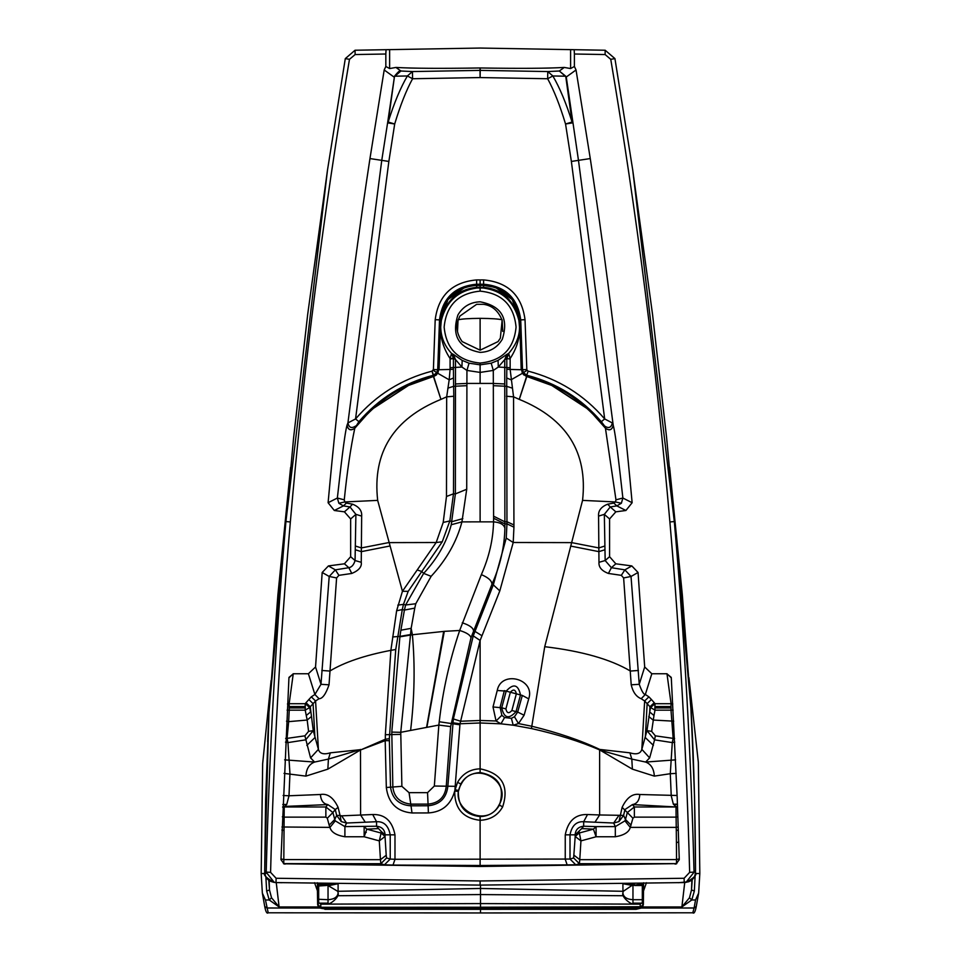 <?xml version="1.0" encoding="UTF-8"?>
<svg xmlns="http://www.w3.org/2000/svg" width="961" height="961" viewBox="0 0 961 961"><rect width="100%" height="100%" fill="white"/><g stroke="black" fill="none" stroke-linecap="round" stroke-linejoin="round"><path stroke-width="1.44" d="M317.959 886.162L317.959 902.775L317.959 884.745L317.959 886.042L326.344 885.489L326.512 884.396L329.07 884.396L329.215 885.549L338.104 883.724L338.104 893.093C339.87 897.286 328.085 906.127 328.037 903.16L328.037 899.7C334.152 899.304 337.503 897.106 338.104 893.093L337.852 891.412L328.037 885.537L328.037 883.988L331.028 883.748M328.037 903.16L318.68 903.16L318.68 884.204L317.959 884.745L317.959 883.495L317.959 884.745L318.824 883.832L333.972 883.796M268.792 880.336L269.5 890.006L269.128 880.564M265.873 876.9L266.641 890.967L269.5 890.006L271.531 897.778L279.11 906.944L276.263 882.715L273.284 882.21M338.104 891.291L480.5 888.457L622.896 891.291M691.884 879.976L691.5 890.006L694.359 890.967L691.776 899.976L695.536 899.976L698.647 893.093L699.824 873.537L698.335 762.265L688.929 677.673M271.11 680.436L262.653 763.743L261.176 873.537L262.353 893.093L264.768 906.691L262.353 893.093L265.464 899.976L269.224 899.976L266.641 890.967M264.743 906.475L266.894 907.989L319.701 908.037L318.451 906.944L279.11 906.944L269.224 899.976L271.531 897.778M318.451 906.944L317.647 904.661L317.418 890.763L314.547 882.715M337.743 895.736L480.5 894.571L623.257 895.736M684.725 882.546L681.89 906.944L689.469 897.778L691.5 890.006L692.232 879.675M694.359 890.967L695.163 874.858M696.232 906.691L698.647 893.093L696.257 906.475L694.106 907.989L692.785 912.794C694.07 913.947 695.223 911.905 696.232 906.679L696.257 906.475M319.701 908.037L324.83 908.842L321.611 908.421L318.74 906.691L317.671 902.415M317.55 892.252L317.502 883.495M320.794 903.16L320.794 904.145L480.5 903.58L480.5 885.105M689.469 897.778L691.776 899.976L681.89 906.944L642.549 906.944L641.299 908.037L694.106 907.989L695.536 899.976M264.768 906.679C265.777 911.905 266.93 913.947 268.215 912.794L265.464 899.976M268.215 912.794L480.5 912.95L480.5 909.322L324.842 909.31M480.5 909.322L636.158 909.31L641.299 908.037M320.794 907.28L480.5 907.232L480.5 907.929L324.83 907.893L321.226 907.424L318.475 905.346L321.611 908.421M318.584 905.55L318.74 906.691M318.475 905.346L317.635 902.547M318.307 904.986L317.959 904.073M643.065 898.631L643.065 901.995L640.206 904.145L640.206 906.752L480.5 907.232L480.5 903.58L640.206 904.145L640.206 903.16M643.329 902.415L642.26 906.691L639.389 908.421L636.17 908.842L324.83 908.842L324.83 908.205M643.365 904.169L643.582 882.775M643.041 887.556L643.365 894.847M646.453 882.715L643.582 890.763M643.353 904.661L642.549 906.944M642.693 904.986L643.041 904.073M643.365 902.547L642.525 905.346L643.329 902.367M642.26 906.691L642.525 905.346L639.774 907.424L636.17 907.893L480.5 907.929M642.525 905.346L639.389 908.421M639.678 907.472L640.362 907.725L639.678 907.472M318.68 884.204L328.037 885.537L328.037 899.7L317.959 899.232M317.971 884.625L318.824 883.519M326.548 883.988L320.157 883.832M622.98 894.078L622.896 883.724L632.963 885.537L632.963 903.16C632.915 906.127 621.13 897.286 622.896 893.093C623.497 897.106 626.848 899.304 632.963 899.7L642.32 899.7L642.32 903.16L632.963 903.16M622.896 893.093L623.148 891.412L631.785 885.549L631.93 884.396L634.488 884.396L634.656 885.489L642.32 885.489L642.32 899.7L643.041 899.232L643.041 900.145L643.041 883.483M626.968 883.784L634.452 883.988M629.899 883.736L632.963 883.988L632.963 885.537L640.843 884.024L643.041 884.745L642.176 883.507M643.029 884.625L642.176 884.024M385.829 54.008L385.829 66.477L384.196 69.973L393.962 77L400.917 71.006L395.944 67.438C412.353 68.411 440.366 68.591 479.995 67.967L480.236 67.967C519.865 68.591 547.878 68.411 564.287 67.438L570.606 68.555L574.402 66.477L574.402 54.008L605.106 54.549L610.752 59.318C636.675 212.537 656.387 366.754 669.889 521.955C680.016 638.32 686.598 755.118 689.65 872.36L684.112 878.27L684.22 882.57L480.116 885.105L276.011 882.57L276.119 878.27L270.582 872.36C273.633 755.118 280.216 638.32 290.342 521.955C303.844 366.754 323.557 212.537 349.48 59.318L355.126 54.549L385.829 54.008L386.058 49.696L355.053 50.236L345.299 58.609L327.473 170.217L285.922 521.559C275.819 637.203 269.236 754.097 266.197 872.24L274.245 882.366L276.011 882.57M385.037 836.478L379.295 840.887L380.46 859.675L386.214 855.266L385.037 836.478L381.121 833.055L379.295 840.887L364.147 836.767L366.802 829.151L381.121 833.055L381.181 831.409L385.109 834.845L385.037 836.478M386.214 855.266L386.586 857.957L390.214 859.062L390.214 834.845L385.109 834.845C384.724 829.667 381.865 826.796 376.556 826.232L344.903 826.616L344.903 836.767L364.147 836.767L364.147 826.616L366.802 829.151L378.526 828.586L381.181 831.409M600.132 750.193L632.386 769.148L631.809 759.082L600.132 750.193L599.748 749.424C580.744 740.426 558.137 732.702 531.938 726.276L518.484 723.573L513.198 725.207L531.433 728.546C557.476 734.36 580.204 741.496 599.628 749.928L599.628 814.964L623.593 815.384L618.968 821.607L613.683 823.024L583.675 821.715L587.519 814.532C575.411 814.147 567.987 820.922 565.248 834.845L570.017 834.845C571.759 825.715 576.312 821.331 583.675 821.715L583.675 826.232C578.378 826.784 575.519 829.655 575.122 834.845L570.017 834.845L570.017 859.062L394.983 859.302L393.025 865.056L384.424 864.816L390.214 859.062L394.983 859.302L394.983 834.845L390.214 834.845C388.472 825.715 383.92 821.331 376.556 821.715L372.712 814.532L341.611 815.841L346.549 823.024L344.903 826.616L335.293 820.85L334.764 819.481L329.155 825.151L329.947 827.385C331.173 832.154 336.158 835.277 344.903 836.767M378.526 828.586L376.556 826.232L376.556 821.715L346.549 823.024L341.263 821.607L336.638 815.384L334.764 819.481L332.902 812.538L327.305 818.207L329.155 825.151M341.263 821.607L340.05 815.493L336.638 815.384L335.281 809.558L338.104 807.348L340.05 815.493L341.611 815.841M384.196 69.973L369.961 158.565C352.531 272.852 338.572 387.571 328.097 502.723L334.32 510.495L344.41 511.829L350.657 518.952L350.657 556.683L344.41 563.807L328.41 565.921L322.187 572.48L315.544 666.982L308.397 673.745L293.261 673.745L288.937 677.853L280.96 859.663L284.048 863.915L285.177 864.095L283.783 863.627L284.132 817.126L325.863 817.126L327.305 818.207M394.983 834.845C392.244 820.922 384.82 814.147 372.712 814.532M574.017 855.266L579.771 859.675L580.937 840.887L575.195 836.478L573.645 857.957L570.017 859.062L575.807 864.816L480.116 865.501L480.116 866.486L480.116 820.31C462.974 818.279 454.517 808.501 454.721 790.975C450.925 804.729 442.144 812.045 428.39 812.934L412.005 812.97C396.881 811.601 388.328 803.108 386.322 787.503L385.193 740.643L360.603 749.928L327.845 769.148L305.91 776.116L284.024 773.389M285.465 742.144L287.94 742.601L289.946 773.713L288.997 795.78L320.397 794.507C327.557 793.257 333.455 797.546 338.104 807.348M320.397 794.507C320.914 800.513 323.376 803.864 327.785 804.573L335.281 809.558L332.902 812.538L325.863 806.976L325.863 817.126M480.116 816.586L480.116 820.31C490.362 819.805 497.87 815.324 502.663 806.844C509.39 785.966 501.882 773.293 480.116 768.836L480.116 772.548C498.663 776.02 505.102 786.879 499.432 805.126C495.083 812.465 488.644 816.285 480.116 816.586C465.352 814.856 458.085 806.495 458.325 791.48L454.721 790.975L457.568 782.29L460.8 784.02L458.325 791.48M283.123 795.492L288.997 795.78L286.726 804.441L284.492 806.447L327.785 804.573L325.863 806.976L284.216 806.976L284.132 817.126L282.33 816.814M499.047 804.91C486.759 829.896 446.805 808.069 461.184 784.224C473.485 759.238 513.426 781.065 499.047 804.91M282.69 806.844L284.492 806.447L282.666 807.264M480.116 772.548C471.07 773.185 464.631 777.017 460.8 784.02M531.433 728.546L544.731 646.693L571.663 542.617L513.21 542.497L513.943 527.169L513.558 396.833L519.24 399.368L526.592 376.424L523.361 374.406L521.679 369.805L519.553 319.917L512.237 299.58L495.456 287.387L483.611 285.381L472.68 285.597L464.776 287.387L447.994 299.58L440.691 319.905L439.045 369.733L450.084 369.444L449.183 379.823L437.88 373.336L433.639 376.424L440.943 399.38C393.433 418.828 372.339 452.487 377.673 500.381L402.443 591.291L396.629 610.764L390.875 650.345L385.349 734.721L385.361 739.225L389.337 738.685L390.526 787.095C392.184 798.675 398.935 804.922 410.755 805.811L428.041 805.774C439.874 804.621 446.481 798.098 447.862 786.218L455.19 786.314L460.007 723.765L480.116 722.972L480.116 768.836C470.229 769.136 462.721 773.629 457.568 782.29M579.771 859.675L579.387 863.711L676.448 863.627L676.532 859.59L579.771 859.675M615.316 836.767L615.316 826.616L596.084 826.616L593.43 829.151L596.084 836.767L615.316 836.767C624.073 835.277 629.059 832.154 630.284 827.385L676.244 827.385L676.1 817.126L634.368 817.126L632.927 818.207L630.284 827.385L624.938 820.85L615.316 826.616L613.683 823.024L618.62 815.841M573.645 857.957L579.387 863.711L575.807 864.816M283.723 863.807L480.116 866.486L676.76 863.627M624.938 820.85L625.467 819.481L631.077 825.151M632.927 818.207L627.329 812.538L625.467 819.481L623.593 815.384L624.95 809.558L632.446 804.573L634.368 806.976L627.329 812.538L622.127 807.348C626.776 797.546 632.674 793.257 639.834 794.507L677.109 795.492M634.368 817.126L634.368 806.976L676.015 806.976L632.446 804.573C636.855 803.864 639.317 800.513 639.834 794.507M677.901 816.814L676.1 817.126L676.015 806.976L677.565 807.264M579.051 831.409L580.937 840.887L596.084 836.767L596.084 826.616L583.675 826.232L581.705 828.586L593.43 829.151L579.111 833.055L575.195 836.478L575.122 834.845L581.705 828.586M287.099 710.131L289.237 710.167L289.153 703.716L287.435 703.969M311.46 716.486L307.184 720.041L308.577 731.369L313.262 730.612L318.403 749.34L315.58 700.977L310.259 706.767L313.262 730.612L305.658 739.85L287.94 742.601L287.075 738.372L285.645 738.372M516.345 693.83C515.384 689.445 513.39 688.905 510.363 692.232L505.894 708.906C506.855 713.29 508.849 713.831 511.877 710.503L516.345 693.83L522.316 695.44L504.357 690.623L500.092 707.344L501.858 715.272L496.056 720.978L480.116 720.474L480.116 722.972L500.957 723.825L496.056 720.978L493.005 706.96L497.233 690.491C501.149 669.805 535.661 678.742 528.718 698.875L524.105 715.236L518.484 723.573L514.471 716.75L517.667 712.053L524.105 715.236M519.24 399.368L519.288 399.38C566.798 418.828 587.892 452.487 582.558 500.381L571.651 542.617L598.847 547.926L598.883 551.638L604.974 549.752L604.901 545.992L598.847 547.926L598.571 516.093L604.337 514.363L610.247 506.94L607.664 504.189C601.142 506.783 598.114 510.759 598.571 516.093M513.943 527.169L506.964 523.853L506.243 538.088L513.21 542.497L499.804 590.907L480.116 640.446L480.116 720.474L460.667 721.23L453.364 718.948L447.862 786.218L446.264 786.194L450.637 726.576L470.998 637.78L491.948 584.3C500.225 565.585 504.537 546.845 504.885 528.094L504.741 359.534L506.867 354.381L498.05 360.375L491.191 363.186L480.116 364.844L469.04 363.186L466.938 370.429L480.116 372.412L493.293 370.429L491.191 363.186M632.386 769.148L654.321 776.116L670.285 773.713L672.292 742.601L654.573 739.85L649.648 757.893L641.828 749.34L646.969 730.612L649.696 711.969L649.972 706.767L644.651 700.977L641.828 749.34C640.579 753.688 636.602 754.853 629.911 752.835L599.748 749.424M653.396 745.388L645.312 737.592L647.149 703.596L651.426 699.5L648.915 696.845L644.651 700.977L641.191 698.719C636.23 696.749 632.903 692.1 631.209 684.809L623.629 577.933L621.323 575.339L608.433 573.453C601.754 570.93 598.595 567.218 598.979 562.305L598.883 551.638L570.63 546.064M648.915 696.845L645.336 694.479L641.191 698.719M676.496 863.807L675.066 864.095L676.184 863.915L679.271 859.663L677.193 797.438L671.295 677.853L666.97 673.745L651.822 673.745L645.336 694.479C643.798 694.707 641.768 691.319 639.245 684.316L631.209 684.809M651.822 673.745L644.687 666.982L639.245 684.316L631.029 576.468L623.629 577.933M644.687 666.982L638.044 572.48L631.029 576.468L624.878 569.861L621.323 575.339M638.044 572.48L631.821 565.921L624.878 569.861L611.388 567.699L608.433 573.453M631.821 565.921L615.821 563.807L611.388 567.699L605.166 560.551L598.979 562.305M654.321 776.116C653.912 768.788 651.017 764.103 645.624 762.061L631.809 759.082L629.911 752.835M615.821 563.807L609.574 556.683L609.574 518.952L615.821 511.829L625.911 510.495L632.134 502.723C621.659 387.571 607.7 272.852 590.27 158.565L576.035 69.973L574.402 66.477M675.607 759.851L645.624 762.061L649.648 757.893M650.561 707.5L649.972 706.767L654.249 702.719L655.018 703.716L650.561 707.5L649.696 711.969L653.973 715.513L655.006 710.167L650.561 707.5M651.654 731.369L655.342 735.838L654.573 739.85L646.969 730.612L651.654 731.369L653.973 715.513M655.342 735.838L673.156 738.372L670.994 710.167L673.132 710.131M615.821 511.829L610.247 506.94L616.83 505.894L613.827 503.059L607.664 504.189M674.766 742.144L672.292 742.601L673.156 738.372L674.586 738.384M654.885 707.957L671.066 707.957L670.994 710.167L655.006 710.167L654.885 707.957L655.018 703.716L671.078 703.716L670.982 706.563L654.97 706.563M625.911 510.495L616.83 505.894L621.371 503.252L622.872 498.026L615.965 499.828L615.46 501.954L613.827 503.059M671.066 707.957L670.982 706.563M632.134 502.723L622.872 498.026C620.037 473.076 615.857 434.48 613.202 425.206C612.097 430.035 609.502 431.045 605.442 428.222L615.965 499.828M590.27 158.565L578.474 160.355L613.202 425.206C612.073 429.975 609.49 430.972 605.442 428.21L588.697 409.422L552.371 385.673L526.232 376.292L522.352 373.336L511.048 379.823L506.711 377.973L506.964 523.853L504.933 523.973L493.606 518.231L493.594 516.189L504.921 521.847L506.952 521.715L513.931 524.97M480.236 67.967L480.236 70.381L547.77 71.558L552.851 75.967L565.717 76.207L566.269 77L559.314 71.006L565.717 76.207L572.071 122.035C566.161 103.151 559.758 87.787 552.851 75.967L547.65 78.742C553.98 90.31 559.939 105.398 565.536 123.993L572.071 122.035L572.624 122.864L565.548 123.993L571.375 161.436L604.673 418.936L612.313 422.948C611.232 427.705 608.661 428.726 604.601 426.011L605.442 428.21C583.255 400.665 556.984 383.403 526.652 376.424L527 375.295C556.719 383.067 581.501 398.527 601.346 421.675L604.601 426.011M526.232 376.292L528.238 371.162C558.581 379.078 584.06 394.995 604.673 418.936L601.346 421.675M528.238 371.162L526.688 375.198L523.433 372.616L522.52 369.697L521.679 369.805M480.116 717.927L480.116 640.446L460.007 723.765L452.787 722.768M480.116 640.446L473.244 635.87L453.364 718.948M377.673 500.381L344.771 501.954L346.404 503.059L343.401 505.894L338.861 503.252L337.359 498.026C340.218 472.776 344.398 434.36 347.029 425.206C348.146 429.975 350.741 430.972 354.789 428.21C376.976 400.665 403.248 383.403 433.579 376.424L433.231 375.295L433.579 376.424L407.752 385.721L370.922 409.987L408.785 385.265M329.022 684.809L320.986 684.316L314.896 694.479L319.04 698.719C322.524 698.731 325.851 694.094 329.022 684.809L336.602 577.933L329.203 576.468L335.353 569.861L348.843 567.699L351.798 573.453C358.825 570.498 361.973 566.774 361.252 562.305L355.065 560.551C353.804 564.828 351.726 567.206 348.843 567.699L344.41 563.807M574.402 54.008L574.173 49.696L480.296 48.05L386.058 49.696M684.22 882.57L685.986 882.366L694.034 872.24C690.995 754.097 684.412 637.203 674.31 521.559L632.758 170.217L614.932 58.609L605.178 50.236L574.173 49.696M385.829 66.477L389.625 68.555L389.625 49.624M395.944 67.438L389.625 68.555M338.861 503.252L344.771 501.954L344.266 499.828C347.125 471.779 350.621 447.91 354.789 428.222C350.729 431.045 348.134 430.035 347.029 425.206L347.918 422.948L355.558 418.936L358.885 421.675L354.789 428.222L370.922 409.987M480.296 48.05L456.751 48.458M389.902 49.624L360.627 50.14M355.63 426.011C351.57 428.726 348.999 427.705 347.918 422.948L381.757 160.355L387.607 122.864L388.16 122.035L394.695 123.993L387.607 122.864L394.515 76.207C398.359 71.51 400.485 69.781 400.917 71.006L412.461 71.558L407.38 75.967L412.581 78.742L412.461 71.558L480.236 70.381L480.116 77.565L479.995 67.967M480.272 48.05L503.504 48.458M570.329 49.624L599.604 50.14M394.515 76.207L407.38 75.967C400.473 87.787 394.07 103.151 388.16 122.035L394.515 76.207M462.169 341.599L480.116 350.176L498.062 341.599L500.357 338.152L502.122 320.289C498.375 310.859 492.212 305.538 483.599 304.325L476.632 304.325L459.899 316.049L458.109 320.289C455.79 327.437 457.148 334.536 462.169 341.599M502.171 319.857C498.975 318.956 491.624 318.451 480.116 318.343C468.608 318.451 461.256 318.956 458.061 319.857M469.04 363.186L462.181 360.375L453.364 354.381L455.49 359.534L461.917 367.042L466.938 370.429L466.902 383.427L493.329 383.427L493.293 370.429L498.315 367.042L504.741 359.534L506.807 358.657L506.807 369.228L510.147 369.444L513.558 396.833L506.435 396.256M506.807 369.228L506.711 377.973M523.865 375.006L521.691 369.901L522.352 373.336M521.775 370.586L520.502 347.041L521.186 369.733L510.147 369.444L510.135 358.909L506.807 358.657L508.681 353.396L506.231 358.657L510.135 358.909M519.637 322.187L519 319.725L519.601 327.401C519.853 338.152 516.694 348.543 510.135 358.549L508.681 353.396C516.009 344.963 519.625 336.194 519.517 327.1L518.928 320.578L519.553 319.917C518.015 303.976 509.991 293.141 495.456 287.387M528.154 371.138L527.072 370.297L522.652 373.132L522.075 371.991M520.502 347.041L519.553 319.917M527.072 370.297L526.832 369.553L522.52 369.697L520.718 319.869C517.835 298.102 505.462 286.222 483.599 284.216L480.116 284.216L480.116 285.369L483.599 285.369L483.599 287.351C501.942 289.069 513.751 299.856 519 319.725M526.832 369.553L525.03 319.689L519.553 319.929C516.778 298.835 504.801 287.315 483.599 285.369L483.611 279.915L476.62 279.915C452.235 282.15 438.42 295.399 435.201 319.689L433.399 369.553L431.994 371.162C401.65 379.078 376.171 394.995 355.558 418.936L388.857 161.436L369.961 158.565M437.88 373.336L438.54 369.901L436.546 374.73L438.54 369.721L440.679 319.929C443.453 298.835 455.43 287.315 476.632 285.369L476.62 287.351L483.599 287.351L483.071 287.988C502.122 290.546 514.075 301.406 518.928 320.578M464.776 287.387C450.241 293.141 442.216 303.976 440.679 319.905L441.219 319.725C446.228 300.144 458.025 289.357 476.62 287.351L477.161 287.988C458.133 290.558 446.18 301.418 441.303 320.578L440.715 327.1C440.955 337.167 444.571 345.936 451.55 353.396L453.424 358.309L455.49 359.534L455.37 493.906L451.25 524.73C446.661 542.232 437.471 558.449 423.657 573.381L431.141 576.324C446.553 559.566 456.811 541.427 461.929 521.883L451.25 524.73M480.116 291.135C501.978 293.273 513.967 305.262 516.069 327.1C513.967 348.915 501.978 360.904 480.116 363.054C458.241 360.904 446.252 348.915 444.15 327.1C446.264 305.262 458.253 293.273 480.116 291.135L480.116 285.369L476.632 285.369L476.632 284.216C454.769 286.222 442.396 298.114 439.513 319.869L441.219 319.725L440.631 327.401C440.378 338.152 443.538 348.543 450.096 358.549L453.424 358.309L453.424 369.228L450.084 369.444L450.096 358.549L451.55 353.396L454 358.657L450.096 358.909M440.57 322.632L440.679 319.905M440.991 399.368L446.673 396.833L449.183 379.823L453.52 377.973L453.424 369.228M408.197 591.339L403.464 604.349L405.602 604.998L404.413 610.067L414.768 608.121L415.777 603.748L405.602 604.998L423.657 573.381L421.795 571.471L408.197 591.339L402.443 591.291L436.186 542.509L443.201 522.436L446.481 496.489L446.673 396.833L453.796 396.256L453.52 377.973M446.481 496.489L453.484 493.81L453.796 396.256M346.404 503.059L352.567 504.189C359.09 506.783 362.117 510.759 361.66 516.093L361.384 547.926L388.568 542.617L436.186 542.509L442.252 541.788L421.795 571.471L417.206 569.969M433.735 377.457L440.943 399.38M443.201 522.436L449.844 520.946L453.484 493.81L455.37 493.906L466.722 489.257L466.902 385.673L453.7 386.298L447.826 388.16M389.337 738.685L395.74 649.504L402.287 609.574L404.413 610.067L400.881 630.212L411.152 628.338L414.768 608.121M453.364 354.381L452.054 353.684M426.876 727.381L444.294 631.353L412.389 634.753L411.152 628.338L400.761 732.318L438.853 725.062L439.237 721.747C442.781 690.827 449.592 660.399 459.682 630.476L481.353 574.63C488.308 577.537 491.84 580.756 491.948 584.3L493.329 584.865L506.243 538.088M480.116 388.088L480.116 521.859L461.929 521.883L466.722 489.257M397.782 605.154L403.464 604.349L402.287 609.574L396.629 610.764M400.881 630.212L399.92 636.386L410.023 634.644M462.83 518.628L452.042 521.643L449.844 520.946L442.252 541.788M436.546 374.73L438.781 369.781M392.617 636.951L399.92 636.386L391.788 732.102L400.761 732.318L401.878 786.326L409.062 792.669L427.549 792.657L434.336 786.026L438.853 725.062L450.637 726.576M444.294 631.353L459.682 630.476C466.614 632.638 470.385 635.077 470.998 637.78M434 376.292L436.366 375.006M438.156 371.991L437.579 373.132L436.799 372.616L433.543 375.198L432.078 371.138M438.456 370.586L438.54 369.721L437.711 369.697L436.799 372.616L433.159 370.297M435.201 319.689L439.513 319.869L437.711 369.697L433.399 369.553M438.54 369.805L439.73 347.041M506.867 354.381L508.177 353.684M480.116 458.877L480.116 521.859L493.546 521.871C499.996 522.352 503.78 524.418 504.885 528.094M308.397 673.745L314.896 694.479L311.316 696.845L305.982 702.719L310.259 706.767L309.67 707.5L310.535 711.969L306.259 715.513L307.184 720.041L288.648 721.651L287.075 738.372L304.889 735.838L310.583 757.893L318.403 749.34C319.653 753.688 323.629 754.853 330.32 752.835L328.422 759.082L359.919 749.724L330.32 752.835M483.071 287.988L477.161 287.988M350.657 556.683L355.065 560.551L355.33 545.992L361.384 547.926L361.252 562.305M431.994 371.162L433.231 375.295C403.512 383.067 378.73 398.527 358.885 421.675M352.567 504.189L349.984 506.94L355.894 514.363L361.66 516.093M351.798 573.453L338.909 575.339L336.602 577.933M391.788 732.102L392.845 786.975C393.938 797.077 399.92 802.795 410.779 804.129L409.062 792.669M412.005 812.97L410.779 804.129L428.053 804.117L427.549 792.657M428.39 812.934L428.053 804.117C438.961 803.072 445.039 797.101 446.264 786.194L434.336 786.026M476.62 279.915L476.632 284.216L480.116 284.216L480.116 279.915M441.303 320.578L441.219 319.725M519.288 399.38L526.496 377.457M473.244 635.87L493.329 584.865L499.804 590.907M676.196 773.389L670.285 773.713L671.234 795.78L673.349 804.177L675.739 806.447L677.541 806.844M501.858 715.272L504.561 717.543L511.396 718.311L514.471 716.75M308.577 731.369L304.889 735.838M305.982 702.719L305.214 703.716L309.67 707.5L305.226 710.167L306.259 715.513M293.261 673.745L289.153 703.716L305.214 703.716L305.226 710.167L289.237 710.167L288.648 721.651L286.51 721.17M311.316 696.845L315.58 700.977L319.04 698.719M338.909 575.339L335.353 569.861L328.41 565.921M344.266 499.828L337.359 498.026L328.097 502.723M310.583 757.893L314.607 762.061L328.422 759.082L327.845 769.148M360.099 750.193L385.361 739.225L385.193 740.643L389.325 740.691M582.558 500.381L615.46 501.954L621.371 503.252M672.796 703.969L671.078 703.716L666.97 673.745M673.721 721.17L653.048 720.041L648.771 716.486M666.994 673.877L671.234 677.385M510.363 692.232L506.195 691.115L501.726 707.789L493.005 706.96M511.877 710.503L516.033 711.62L520.502 694.947C518.207 684.448 513.438 683.163 506.195 691.115L497.233 690.491M505.894 708.906L501.726 707.789C504.032 718.287 508.801 719.573 516.033 711.62L517.667 712.053L522.316 695.44L528.718 698.875M511.396 718.311L513.198 725.207L500.957 723.825L504.561 717.543M618.968 821.607L622.127 807.348M284.624 759.851L314.607 762.061C309.214 764.103 306.319 768.788 305.91 776.116M288.997 677.385L293.237 673.877M290.606 467.418L277.921 594.691L268.936 712.666L264.695 870.306L264.743 871.999L270.582 872.36M689.65 872.36L695.488 871.999L695.536 870.306C695.356 816.55 693.95 763.995 691.295 712.678L682.31 594.691L669.625 467.418M595.003 822.148L599.628 814.964L587.519 814.532M565.248 834.845L565.248 859.302L567.206 865.056M455.19 786.314L454.925 789.738L458.505 790.41M276.119 878.27L480.116 880.961L684.112 878.27M365.228 822.148L360.603 814.964L360.483 749.424M386.586 857.957L380.844 863.711L283.471 863.627M280.984 858.858L283.699 859.59L380.46 859.675L380.844 863.711L384.424 864.816M281.969 826.989L329.947 827.385L335.293 820.85M264.743 871.999C265.212 878.234 268.563 881.681 274.798 882.318M685.433 882.318C691.668 881.681 695.019 878.234 695.488 871.999M290.51 468.367L268.936 712.666L265.62 799.564L264.695 870.834M695.536 870.834L694.551 797.234L691.295 712.678L669.721 468.367M480.116 352.387C458.697 348.23 451.298 335.749 457.916 314.968C462.938 306.559 470.337 302.174 480.116 301.802C501.534 305.958 508.922 318.439 502.315 339.221C497.293 347.63 489.894 352.014 480.116 352.387M317.598 897.021L317.598 883.76M317.959 902.379L317.598 900.277M269.044 710.672L267.639 741.748M281.993 882.715L276.275 882.57M693.782 772.416L690.647 702.419M261.176 873.537L265.849 873.537M695.151 873.537L699.824 873.537M317.418 882.775L317.418 890.763M317.935 904.601L317.935 901.995L320.794 904.145L320.794 906.752L319.316 906.427M678.238 882.715L688.785 881.742M636.158 909.31L636.17 908.205M643.041 902.283L643.065 904.601M643.317 883.483L643.209 887.556L643.317 883.483M480.5 908.277L480.5 908.878M640.206 907.28L641.684 906.427M642.32 884.204L643.041 886.042M640.843 883.832L642.176 883.832M281.873 830.064L283.939 830.484M502.663 806.844L499.432 805.126M638.404 670.466L630.416 671.054C610.427 659.246 581.861 651.126 544.731 646.693M609.574 556.683L605.166 560.551L604.974 549.752M651.426 699.5L654.249 702.719M604.901 545.992L604.337 514.363L609.574 518.952M576.035 69.973L566.269 77L578.474 160.355L571.375 161.436M459.863 724.798L439.237 721.747M334.32 510.495L343.401 505.894L349.984 506.94L344.41 511.829M355.33 545.992L355.894 514.363L350.657 518.952M322.187 572.48L329.203 576.468L320.986 684.316L315.544 666.982M570.606 49.624L570.606 68.555M605.106 54.549L605.178 50.236M610.752 59.318L614.932 58.609M669.889 521.955L674.31 521.559L666.634 437.892L652.555 314.511L632.758 170.217M290.342 521.955L285.922 521.559L293.598 437.892L307.676 314.511L327.473 170.217M349.48 59.318L345.299 58.609M355.126 54.549L355.053 50.236M388.857 161.436L394.695 123.993C400.293 105.398 406.251 90.31 412.581 78.742L480.116 77.565L547.65 78.742L547.77 71.558L559.314 71.006L564.287 67.438M480.116 318.331L480.116 350.176M480.116 284.06L480.116 281.597M502.207 320.602L502.735 331.413M458.025 320.602L457.496 331.413M512.405 388.16L506.531 386.298L493.329 385.673L493.329 383.427L504.765 383.956M523.685 374.73L521.451 369.781M510.147 367.739L498.315 367.042L498.05 360.375M395.74 649.504L390.875 650.345C364.651 655.378 344.302 662.285 329.815 671.054L321.827 670.466M480.116 383.439L480.116 363.054M462.181 360.375L461.917 367.042L450.084 367.739M455.466 383.956L466.902 383.427L466.902 385.673M443.694 631.401L426.564 727.429M399.848 636.843L412.389 634.753C415.14 665.3 414.551 697.133 410.623 730.264M415.777 603.748L431.141 576.324M493.594 516.189L493.329 385.673M481.353 574.63C489.089 557.116 493.149 539.529 493.546 521.871L493.606 518.231M385.349 734.721L400.713 734.372M462.241 622.788C469.172 625.07 472.908 627.617 473.449 630.44L481.761 635.605M306.835 745.388L314.92 737.592L313.082 703.596L308.805 699.5M355.258 549.752L361.348 551.638L389.601 546.064M386.322 787.503L401.878 786.326M677.457 804.501L673.505 804.441M677.445 804.177L673.349 804.177M525.03 319.689C521.799 295.399 507.997 282.138 483.611 279.915M289.249 706.563L305.262 706.563M289.165 707.957L305.346 707.957M675.883 806.675L677.553 807.012M678.358 830.064L676.292 830.484L676.244 827.385L678.262 826.989M679.247 858.858L676.532 859.59L676.424 842.593L678.742 842.064M676.292 830.484L676.424 842.593M393.025 865.056L480.116 865.501M286.726 804.441L282.774 804.501M282.678 807.012L284.348 806.675M366.273 832.358L364.147 832.358M480.116 885.105L480.116 880.961M264.695 870.306L264.683 870.558C267.735 872.816 257.464 872.804 273.885 882.282M686.346 882.282C702.767 872.804 692.497 872.816 695.548 870.558L695.536 870.306M268.936 712.666L269.14 709.026M691.043 708.437L691.295 712.678M318.427 905.238L318.151 904.625M480.5 912.95L692.785 912.794M643.317 902.547L642.849 904.625M318.68 903.16L317.959 902.439M642.32 903.16L643.041 902.439M478.17 48.086L455.706 48.47M423.296 49.035L419.152 49.107M402.539 388.172L407.752 385.709M540.923 49.107L536.935 49.035M504.525 48.47L482.062 48.086M557.68 388.16L552.383 385.673M551.47 385.265L589.321 409.999M288.805 485.822L287.027 504.849M280.432 573.789L283.988 534.809M673.205 504.849L671.427 485.822M676.244 534.809L679.799 573.789M271.062 881.153L274.245 882.366M689.169 881.153L685.986 882.366"/></g></svg>
